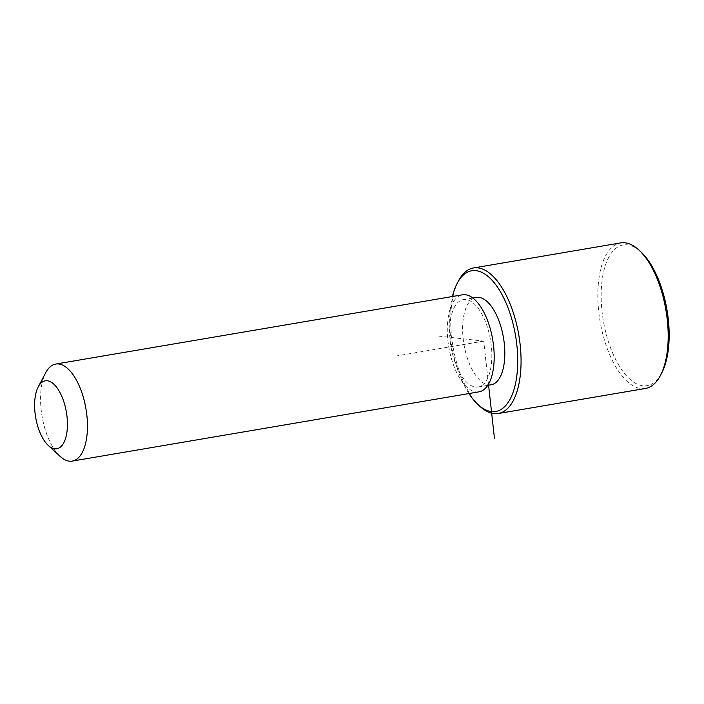 <?xml version="1.0" encoding="UTF-8"?>
<svg xmlns="http://www.w3.org/2000/svg" width="704" height="704" viewBox="0 0 704 704"><rect width="100%" height="100%" fill="white"/><g stroke="black" fill="none" stroke-linecap="round" stroke-linejoin="round"><path stroke-width="0.53" stroke-dasharray="3.52 2.64" d="M491.154 384.771A44.299 20.038 80.3 0 1 469.489 363.915A44.299 20.038 80.3 0 1 463.373 318.129A44.299 20.038 80.3 0 1 476.282 297.44M491.084 366.291A44.299 20.038 80.3 0 1 478.174 386.98A44.299 20.038 80.3 0 1 456.5 366.124A44.299 20.038 80.3 0 1 450.393 320.338A44.299 20.038 80.3 0 1 463.302 299.649A44.299 20.038 80.3 0 1 484.977 320.514A44.299 20.038 80.3 0 1 491.084 366.291M479.002 391.838A49.218 22.264 80.3 0 1 454.925 368.658A49.218 22.264 80.3 0 1 448.131 317.786A49.218 22.264 80.3 0 1 462.475 294.8M59.99 456.28A49.218 22.264 80.3 0 1 41.395 387.042A49.218 22.264 80.3 0 1 45.751 372.654M468.934 393.554A71.368 32.287 80.3 0 1 450.938 304.093A71.368 32.287 80.3 0 1 452.408 296.516M479.855 406.296A73.823 33.405 80.3 0 1 451.968 302.447A73.823 33.405 80.3 0 1 458.498 280.87M661.628 373.199A71.368 32.287 80.3 0 1 619.634 366.608A71.368 32.287 80.3 0 1 602.378 278.3A71.368 32.287 80.3 0 1 640.983 251.944M645.392 388.467A73.823 33.405 80.3 0 1 609.277 353.698A73.823 33.405 80.3 0 1 599.086 277.394A73.823 33.405 80.3 0 1 620.602 242.915M488.585 385.211L483.718 341.106L438.055 336.019M483.718 341.106L397.179 355.846M478.174 386.98L487.74 385.352M463.302 299.649L472.868 298.021"/><path stroke-width="1.06" d="M472.868 298.021L476.282 297.44A44.299 20.038 80.3 0 1 497.957 318.305A44.299 20.038 80.3 0 1 504.064 364.082A44.299 20.038 80.3 0 1 491.154 384.771L487.74 385.352M38.245 386.839L45.751 372.654A49.218 22.264 80.3 0 1 55.748 364.047L462.475 294.8A49.218 22.264 80.3 0 1 486.552 317.979A49.218 22.264 80.3 0 1 493.346 368.843A49.218 22.264 80.3 0 1 479.002 391.838L72.266 461.085A49.218 22.264 80.3 0 1 59.99 456.28L48.215 445.377A34.452 15.585 80.3 0 1 35.2 396.906A34.452 15.585 80.3 0 1 38.245 386.839A34.452 15.585 80.3 0 1 58.52 390.016A34.452 15.585 80.3 0 1 66.854 432.652A34.452 15.585 80.3 0 1 48.215 445.377M55.748 364.047A49.218 22.264 80.3 0 1 79.825 387.226A49.218 22.264 80.3 0 1 86.618 438.099A49.218 22.264 80.3 0 1 72.266 461.085M452.408 296.516A71.368 32.287 80.3 0 1 457.248 283.228A71.368 32.287 80.3 0 1 499.242 289.819A71.368 32.287 80.3 0 1 516.507 378.127A71.368 32.287 80.3 0 1 477.893 404.483A71.368 32.287 80.3 0 1 468.934 393.554M457.248 283.228L458.498 280.87A73.823 33.405 80.3 0 1 473.493 267.96A73.823 33.405 80.3 0 1 509.608 302.729A73.823 33.405 80.3 0 1 519.798 379.034A73.823 33.405 80.3 0 1 498.274 413.521A73.823 33.405 80.3 0 1 479.855 406.296L477.893 404.483M473.493 267.96L620.602 242.915A73.823 33.405 80.3 0 1 639.021 250.131L640.983 251.944A71.368 32.287 80.3 0 1 667.946 352.343A71.368 32.287 80.3 0 1 661.628 373.199L660.378 375.566A73.823 33.405 80.3 0 1 645.392 388.467L498.274 413.521M639.021 250.131A73.823 33.405 80.3 0 1 666.917 353.98A73.823 33.405 80.3 0 1 660.378 375.566M488.585 385.211L494.446 438.302"/></g></svg>
